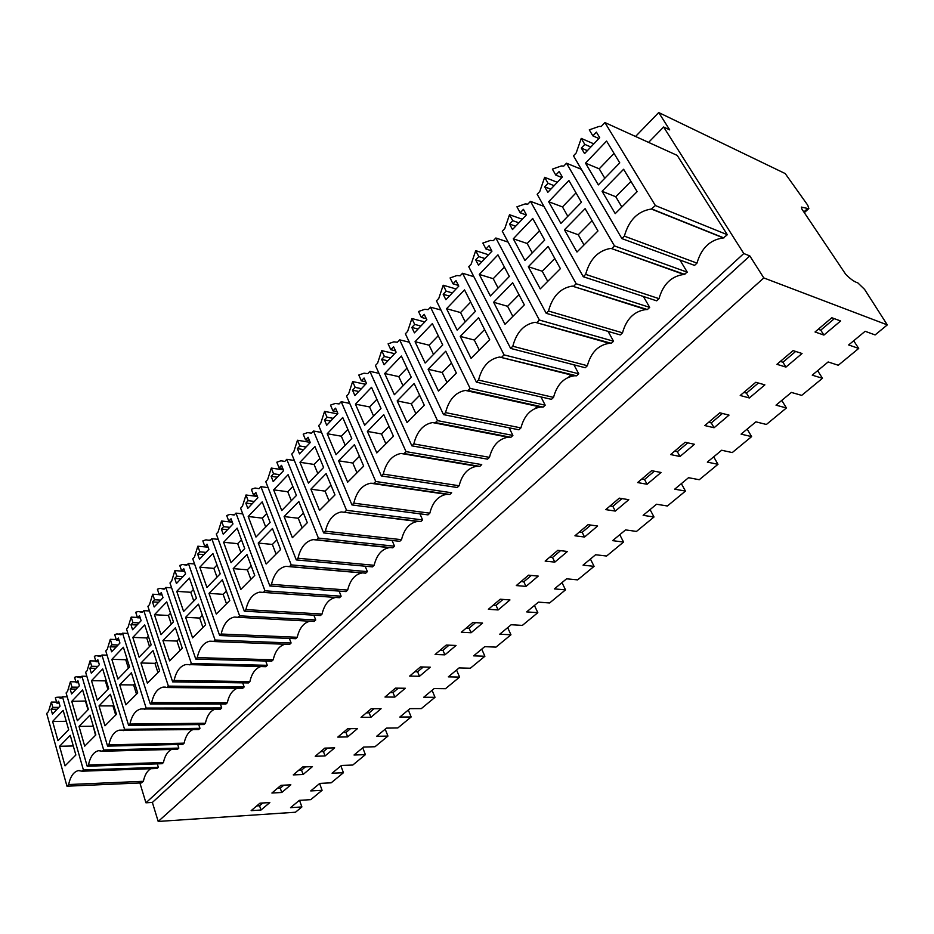 <?xml version="1.0" encoding="UTF-8"?>
<svg xmlns="http://www.w3.org/2000/svg" width="934" height="934" viewBox="0 0 934 934"><rect width="100%" height="100%" fill="white"/><g stroke="black" fill="none" stroke-linecap="round" stroke-linejoin="round"><path stroke-width="1.4" d="M614.058 153.433L599.208 168.832L604.8 178.254M585.513 163.135L606.586 141.057L619.756 162.878L598.332 184.909L585.513 163.135L599.208 168.832M592.868 135.862L596.394 132.126L599.71 137.648L584.579 153.596L581.322 148.074L584.801 144.396L581.24 138.407L576.185 152.954L573.476 155.838L621.892 238.602L624.367 236.15C628.886 220.109 637.887 211.072 651.383 209.029L655.376 205.55L604.905 122.552L601.192 126.499L599.161 126.394L589.284 129.861L592.868 135.862L598.904 138.512M602.08 191.283L623.62 169.264L637.128 191.645L615.226 213.629L602.08 191.283L615.775 196.759L621.834 206.986M630.94 181.394L615.775 196.759M584.801 144.396L590.837 147M581.322 148.074L587.369 150.654M834.331 318.657L820.752 330.169L818.231 329.27M581.24 138.407L593.826 143.859M807.676 208.48L801.43 207.091L801.932 209.123L845.655 274.234C850.267 278.951 854.33 281.846 857.856 282.897L864.569 289.365L887.3 324.892L763.814 277.935L749.815 255.904L743.779 253.534L663.619 127.001L669.713 129.884L658.704 112.547L785.214 173.572L807.747 205.211L808.856 208.539L807.676 208.48L803.847 211.971M887.3 324.892L875.111 334.932L865.141 331.29L848.656 344.95L858.708 348.44L853.688 340.782M823.916 335.061L815.043 331.979L831.82 317.735L840.623 320.969L823.916 335.061L820.752 330.169M604.905 122.552L677.22 155.406L727.317 234.726L655.376 205.55M727.317 234.726L723.406 237.937C710.155 239.641 701.352 248.035 696.986 263.119L694.557 265.396L621.892 238.602M696.986 263.119L624.367 236.15M723.897 237.937L651.885 209.006M858.708 348.44L838.288 365.252L828.143 361.96L812.23 375.153L822.457 378.293L801.699 395.374L791.39 392.432L776.026 405.169L786.416 407.971L766.382 424.468L755.91 421.841L741.082 434.135L751.613 436.622L732.256 452.57L721.655 450.246L707.33 462.12L717.977 464.315L699.262 479.726L688.545 477.694L674.698 489.171L685.463 491.086L667.366 505.994L656.544 504.232L643.141 515.334L654.01 516.992L636.486 531.423L625.57 529.905L612.611 540.646L623.562 542.059L606.598 556.034L595.6 554.749L583.049 565.152L594.082 566.343L577.644 579.874L566.576 578.811L554.411 588.899L565.514 589.868L549.577 602.979L538.451 602.126L526.659 611.898L537.821 612.669L522.363 625.395L511.178 624.741L499.748 634.209L510.956 634.781L495.966 647.122L484.734 646.655L473.643 655.855L484.898 656.252L470.351 668.23L459.084 667.927L448.32 676.858L459.598 677.08L445.471 688.708L434.17 688.58L423.721 697.243L435.022 697.313L421.304 708.614L409.979 708.637L399.822 717.055L411.158 716.962L397.814 727.948L386.478 728.123L376.612 736.307L387.949 736.074L374.989 746.745L363.63 747.06L354.033 755.011L365.392 754.649L352.783 765.039L341.424 765.471L332.084 773.212L343.443 772.722L331.173 782.82L319.813 783.393L310.73 790.923L322.09 790.304L310.742 799.656L299.382 800.333L290.532 807.665L301.892 806.941L295.471 812.23L158.196 821.453L152.37 802.446L749.815 255.904M763.814 277.935L158.196 821.453M381.084 708.708L371.23 708.719L361.049 717.359L370.903 717.289L381.084 708.708M651.64 470.689L637.642 482.574L647.087 484.256L661.05 472.476L651.64 470.689M670.635 454.566L679.999 456.493L694.452 444.292L685.124 442.261L670.635 454.566M729.034 415.116L719.822 412.805L704.808 425.554L714.066 427.749L729.034 415.116M755.793 382.275L740.218 395.491L749.36 397.966L764.876 384.866L755.793 382.275M785.949 367.085L802.049 353.507L793.094 350.612L776.936 364.318L785.949 367.085L782.926 362.217L780.357 361.423M554.808 562.128L567.428 551.469L557.796 550.348L545.152 561.089L554.808 562.128L552.531 557.458L549.776 557.154M628.792 499.702L619.289 498.149L605.769 509.625L615.296 511.085L628.792 499.702M584.544 537.027L597.597 526.017L588.035 524.686L574.947 535.789L584.544 537.027L582.186 532.333L579.442 531.971M395.479 688.136L384.995 697.033L394.837 697.091L405.321 688.253L395.479 688.136M419.494 676.286L430.294 667.18L420.475 666.923L409.664 676.088L419.494 676.286L417.615 671.791L414.813 671.721M456.037 645.464L446.23 645.055L435.092 654.5L444.911 654.851L456.037 645.464M461.314 632.248L471.098 632.75L482.574 623.06L472.814 622.488L461.314 632.248M498.126 609.949L509.964 599.955L500.239 599.208L488.377 609.283L498.126 609.949L496.024 605.349L493.234 605.15M528.551 575.169L516.304 585.571L526.005 586.412L538.241 576.103L528.551 575.169M347.682 728.707L337.793 737.101L347.658 736.903L357.547 728.567L347.682 728.707M303.118 774.484L312.458 766.604L302.593 766.989L293.253 774.905L303.118 774.484L301.554 770.141L298.74 770.258M271.911 793.024L281.776 792.487L290.848 784.829L280.994 785.319L271.911 793.024M325.079 755.956L334.676 747.854L324.81 748.122L315.213 756.271L325.079 755.956L323.444 751.59L320.631 751.672M261.006 810.011L251.153 810.654L259.979 803.158L269.833 802.563L261.006 810.011L259.535 805.75L256.733 805.914M743.779 253.534L145.938 802.808L152.37 802.446M663.619 127.001L648.581 142.4M145.938 802.808L139.89 782.949M150.853 768.694C147.187 770.83 144.7 775.022 143.381 781.291L141.676 782.879L66.968 786.194L46.7 713.471L48.521 711.545L51.323 702.064L52.818 707.388L51.066 709.245L52.444 714.148L60.033 706.151L58.644 701.236L56.869 703.104L55.363 697.756L57.137 697.161L61.072 698.258L62.473 696.776L83.418 770.013L82.157 771.204L78.339 770.608C73.634 771.788 70.4 776.434 68.637 784.548L66.968 786.194M157.274 763.86L158.36 767.316L83.418 770.013M82.157 771.204L157.075 768.472L158.36 767.316M220.389 704.026L221.732 707.949L220.342 709.245L140.917 708.964C135.547 710.237 131.892 715.269 129.943 724.048L128.6 725.379L204.032 724.515L205.387 723.243L129.943 724.048M214.668 709.256C210.08 711.288 206.986 715.946 205.387 723.243M221.732 707.949L146.136 708.065L144.758 709.431M198.732 724.574L199.969 728.322L198.627 729.571L119.4 730.143C114.275 731.392 110.761 736.284 108.881 744.83L107.573 746.114L182.807 744.386L184.115 743.16L108.881 744.83M192.731 729.652C188.481 731.731 185.609 736.237 184.115 743.16M493.409 396.074L493.724 396.693M509.147 427.819L512.894 435.431L437.451 420.604L435.442 422.588L432.57 422.553C423.23 424.305 416.984 431.438 413.82 443.93L411.859 445.857L487.536 459.154L489.474 457.345L413.82 443.93M489.474 457.345C492.557 445.506 498.756 438.793 508.061 437.217L510.91 437.287L512.894 435.431M523.192 362.392L523.542 363.046M540.984 396.938L545.199 405.193L470.106 388.381L468.016 390.447L465.401 390.424C455.512 392.233 448.892 399.635 445.553 412.606L443.522 414.614L518.919 429.792L520.927 427.912L445.553 412.606M520.927 427.912C524.172 415.63 530.722 408.672 540.553 407.061L543.156 407.107L545.199 405.193M373.869 483.345L449.803 494.471L451.647 492.755L375.737 481.5L373.869 483.345L370.611 483.24C362.264 484.909 356.66 491.541 353.799 503.157L351.978 504.944L428.017 514.867L429.827 513.175L353.799 503.157M449.184 494.39L446.545 494.355C438.198 495.872 432.617 502.142 429.827 513.175M459.131 485.75C462.061 474.332 467.934 467.841 476.749 466.288L479.819 466.381L481.722 464.595L406.021 451.624L404.083 453.539L401.001 453.469C392.175 455.173 386.256 462.05 383.255 474.087L381.364 475.943L457.263 487.501L459.131 485.75L383.255 474.087M643.374 296.475L649.702 307.379L647.379 309.551L645.861 309.551C634.139 311.232 626.364 318.996 622.511 332.831L620.258 334.932L546.203 313.299L502.282 231.188L504.792 228.538L509.509 214.703L512.743 220.657L518.86 222.817M597.013 293.474L597.363 294.093M679.917 260.002L687.284 272.203L683.84 274.456C671.383 276.16 663.117 284.216 659.019 298.658L656.684 300.841L583.26 276.721L537.167 194.26L539.782 191.505L544.65 177.32L548.048 183.297L554.131 185.668M553.687 326.97L554.049 327.636M573.931 364.82L578.741 373.798L576.593 375.807L574.305 375.783C563.891 377.418 556.968 384.621 553.535 397.382L551.457 399.343L476.41 382.158L436.47 300.865L438.793 298.413L443.195 285.232L446.137 291.139L452.325 292.914M584.801 289.575L585.139 290.205M608.057 331.372L613.545 341.225L611.315 343.303L609.377 343.303C598.332 344.961 591 352.433 587.369 365.719L585.209 367.739L510.618 348.405L468.74 266.692L471.156 264.147L475.71 250.651L478.792 256.581L484.956 258.543M289.4 638.447L291.104 643.012L215.077 640.035L213.559 641.53L209.776 641.191C203.612 642.592 199.444 648.068 197.249 657.629L195.766 659.089L271.712 661.167L273.207 659.778L197.249 657.629M213.559 641.53L289.598 644.425L291.104 643.012M284.882 644.25C279.079 645.989 275.191 651.173 273.207 659.778M313.859 615.156L315.727 619.966L314.163 621.437L234.294 617.082C227.826 618.518 223.459 624.169 221.171 634.023L219.642 635.529L295.704 638.704L297.234 637.28L221.171 634.023M309.901 621.215C303.608 622.803 299.394 628.15 297.234 637.28M242.7 682.847L244.148 686.969L168.377 686.116L166.964 687.517L163.123 687.097C157.519 688.416 153.69 693.588 151.67 702.613L150.281 703.979L225.911 704.038L227.312 702.73L151.67 702.613M166.964 687.517L242.723 688.3L244.148 686.969M237.318 688.241C232.356 690.203 229.028 695.036 227.312 702.73M265.7 661.003L267.276 665.323L265.793 666.701L186.064 664.518C180.192 665.872 176.199 671.196 174.086 680.477L172.662 681.89L248.467 682.929L249.903 681.575L174.086 680.477M260.703 666.584C255.344 668.452 251.748 673.449 249.903 681.575M392.082 540.459L394.533 546.215L318.389 538.089L316.661 539.805L313.135 539.618C305.628 541.195 300.573 547.406 297.969 558.24L296.276 559.91L372.456 566.868L374.149 565.292L297.969 558.24M316.661 539.805L392.805 547.826L394.533 546.215M390.412 547.569L389.268 547.639C381.737 549.087 376.694 554.971 374.149 565.292M419.891 513.805L422.612 519.934L420.814 521.604L341.354 511.937C333.426 513.56 328.114 519.969 325.382 531.189L323.631 532.917L399.764 541.311L401.515 539.677L325.382 531.189M419.249 521.406L417.405 521.452C409.477 522.935 404.177 529.006 401.515 539.677M339.1 591.094L341.132 596.196L264.964 590.802L263.353 592.401L259.664 592.144C252.869 593.627 248.292 599.453 245.911 609.61L244.323 611.175L320.467 615.529L322.055 614.047L245.911 609.61M259.664 592.144L339.521 597.702L341.132 596.196M335.785 597.433C328.966 598.834 324.378 604.368 322.055 614.047M365.159 566.202L367.389 571.62L291.221 564.907L289.54 566.564L285.921 566.343C278.787 567.872 273.977 573.873 271.49 584.369L269.856 585.98L346.035 591.596L347.67 590.066L271.49 584.369M289.54 566.564L365.719 573.172L367.389 571.62M362.602 572.904L362.088 572.951C354.908 574.363 350.11 580.072 347.67 590.066M171.471 749.465C167.525 751.578 164.851 755.921 163.45 762.494L162.166 763.697L87.189 766.23L66.104 692.935L67.517 691.44L70.4 681.762L71.965 687.132L78.024 687.191M177.705 744.503L178.849 748.087L103.674 749.967L102.39 751.24L98.549 750.691C93.645 751.893 90.271 756.668 88.45 764.993L87.189 766.23M102.39 751.24L177.542 749.301L178.849 748.087M658.704 112.547L635.552 136.481M59.566 746.278L70.26 735.338L75.864 755.011L65.041 765.868L59.566 746.278L73.296 745.974M52.608 721.433L57.99 740.674L68.661 729.699L63.15 710.377L52.608 721.433L66.267 721.305M51.066 709.245L57.114 709.233M52.818 707.388L58.865 707.388M51.323 702.064L56.577 702.076M56.869 703.104L59.169 703.104M67.213 696.799L62.473 696.776M143.381 781.291L68.637 784.548M262.793 802.983L259.535 805.75M299.522 800.321L301.892 806.941M322.09 790.304L319.615 783.556M822.457 378.293L817.624 370.681M795.651 351.441L782.926 362.217M592.086 220.739L578.251 234.749L584.03 244.93M659.019 298.658L585.641 274.374L583.26 276.721M684.879 274.456L610.953 248.374C598.309 250.37 589.868 259.045 585.641 274.374M687.284 272.203L614.467 245.922L612.015 248.351M581.345 169.299L566.506 163.205L614.467 245.922M566.506 163.205L563.774 166.089L561.381 165.948L552.379 169.124L555.8 175.09L561.871 177.518M557.329 182.305L544.65 177.32M548.048 183.297L544.709 186.835L547.814 192.334L562.338 177.028L559.174 171.517L555.8 175.09M544.709 186.835L550.803 189.182M564.451 229.787L585.116 208.656L597.97 230.955L576.967 252.028L564.451 229.787L578.251 234.749M548.678 201.721L560.879 223.424L581.438 202.281L568.899 180.531L548.678 201.721L562.478 206.916L576.021 192.871M567.802 216.314L562.478 206.916M786.416 407.971L781.781 400.394M758.385 383.022L746.464 393.121L743.849 392.408M746.464 393.121L749.36 397.966M554.796 258.496L542.222 271.222L547.733 281.368M622.511 332.831L548.491 311.034L546.203 313.299M647.379 309.551L572.25 286.096C560.377 288.046 552.461 296.358 548.491 311.034M649.702 307.379L576.15 283.749L573.791 286.073M543.915 206.344L530.477 201.347L576.15 283.749M530.477 201.347L527.862 204.126L525.141 203.939L516.934 206.823L520.191 212.777L526.309 214.983M522.258 219.245L509.509 214.703M512.743 220.657L509.532 224.055L512.486 229.542L526.449 214.832L523.437 209.344L520.191 212.777M509.532 224.055L515.661 226.191M528.329 266.739L548.165 246.448L560.4 268.653L540.237 288.898L528.329 266.739L542.222 271.222M513.291 238.789L524.92 260.411L544.662 240.108L532.719 218.439L513.291 238.789L527.185 243.505L539.502 230.733M532.263 252.869L527.185 243.505M751.613 436.622L747.165 429.091M722.461 413.47L711.288 422.927L708.637 422.296M711.288 422.927L714.066 427.749M519 294.735L507.594 306.294L512.848 316.392M587.369 365.719L512.813 346.245L510.618 348.405M611.315 343.303L535.147 322.288C523.997 324.191 516.549 332.177 512.813 346.245M613.545 341.225L539.373 320.035L537.108 322.265M508.131 242.128L495.849 237.995L539.373 320.035M495.849 237.995L493.339 240.668L490.35 240.435L482.855 243.073L485.96 249.004L491.821 250.907M488.529 254.772L475.71 250.651M478.792 256.581L475.71 259.85L478.535 265.303L491.949 251.164L489.077 245.7L485.96 249.004M475.71 259.85L481.874 261.789M493.619 302.254L512.673 282.745L524.336 304.858L504.967 324.296L493.619 302.254L507.594 306.294M479.282 274.421L490.373 295.95L509.345 276.441L497.962 254.854L479.282 274.421L493.234 278.694L504.418 267.101M498.079 288.022L493.234 278.694M717.977 464.315L713.704 456.831M687.786 442.844L677.325 451.706L674.663 451.145M677.325 451.706L679.999 456.493M484.606 329.574L474.274 340.023L479.294 350.075M553.535 397.382L478.523 380.08L476.41 382.158M576.593 375.807L499.562 357.033C489.066 358.889 482.049 366.572 478.523 380.08M578.741 373.798L504.056 354.885L501.873 357.033M473.853 276.674L462.552 273.253L504.056 354.885M462.552 273.253L460.135 275.81L456.924 275.53L450.071 277.947L453.037 283.843L458.442 285.43M456.061 288.968L443.195 285.232M446.137 291.139L443.171 294.28L445.868 299.721L458.781 286.108L456.037 280.667L453.037 283.843M443.171 294.28L449.347 296.043M460.24 336.403L478.57 317.642L489.685 339.637L471.063 358.329L460.24 336.403L474.274 340.023M446.557 308.71L457.135 330.134L475.394 311.361L464.537 289.879L446.557 308.71L460.567 312.563L470.689 302.067M465.202 321.845L460.567 312.563M685.463 491.086L681.353 483.649M654.325 471.191L644.53 479.504L641.833 479.014M644.53 479.504L647.087 484.256M451.519 363.069L442.202 372.503L446.989 382.496M424.795 321.915L411.894 318.529L407.621 331.407L405.379 333.777L443.522 414.614M543.156 407.107L468.016 390.447M440.976 310.03L430.504 307.169L470.106 388.381M430.504 307.169L428.181 309.644L424.772 309.317L418.502 311.512L421.339 317.397L426.348 318.716M411.894 318.529L414.696 324.413L411.836 327.449L414.416 332.854L426.85 319.743L424.234 314.326L421.339 317.397M411.836 327.449L418.035 329.025M414.696 324.413L420.895 326.024M428.111 369.257L445.763 351.207L456.364 373.075L438.455 391.066L428.111 369.257L442.202 372.503M415.058 341.716L425.157 363.022L442.728 344.95L432.36 323.584L415.058 341.716L429.103 345.183L438.244 335.715M433.528 354.406L429.103 345.183M654.01 516.992L650.064 509.602M568.584 377.184L570.966 374.943M567.965 373.635L568.304 374.277M622.009 498.593L612.832 506.356L610.112 505.936M612.832 506.356L615.296 511.085M419.67 395.316L411.31 403.78L415.887 413.715M394.65 353.671L381.726 350.624L377.581 363.198L375.421 365.486L411.859 445.857M510.91 437.287L435.442 422.588M409.372 342.241L399.647 339.848L437.451 420.604M399.647 339.848L397.394 342.229L393.833 341.844L388.1 343.852L390.809 349.701L395.479 350.81M381.726 350.624L384.411 356.473L381.644 359.392L384.108 364.774L396.098 352.141L393.588 346.759L390.809 349.701M381.644 359.392L387.855 360.816M384.411 356.473L390.622 357.92M397.183 400.896L414.182 383.512L424.305 405.263L407.061 422.577L397.183 400.896L411.31 403.78M384.703 373.507L394.358 394.708L411.287 377.301L401.375 356.041L384.703 373.507L398.783 376.624L407.002 368.101M403.021 385.8L398.783 376.624M623.562 542.059L619.767 534.715M590.767 525.06L582.186 532.333M388.999 426.359L381.516 433.948L385.894 443.813M365.579 384.294L352.632 381.562L348.615 393.856L346.537 396.063L381.364 475.943M479.819 466.381L404.083 453.539M378.994 373.343L369.887 371.347L406.021 451.624M369.887 371.347L367.727 373.635L364.038 373.203L358.784 375.036L361.365 380.85L365.743 381.784M352.632 381.562L355.2 387.388L352.538 390.202L354.897 395.549L366.455 383.372L364.062 378.013L361.365 380.85M352.538 390.202L358.761 391.474M355.2 387.388L361.423 388.672M367.377 431.391L383.757 414.638L393.436 436.248L376.811 452.932L367.377 431.391L381.516 433.948M355.445 404.165L364.669 425.239L380.99 408.462L371.522 387.318L355.445 404.165L369.549 406.932L376.892 399.32M373.588 416.062L369.549 406.932M594.082 566.343L590.416 559.046M560.552 550.663L552.531 557.458M359.45 456.294L352.783 463.031L356.975 472.849M337.513 413.855L324.565 411.415L320.677 423.441L318.669 425.565L351.978 504.944M349.736 403.395L341.202 401.713L375.737 481.5M341.202 401.713L339.112 403.932L335.318 403.441L330.496 405.111L332.971 410.902L337.081 411.684M324.565 411.415L327.017 417.206L324.46 419.915L326.702 425.239L337.863 413.493L335.575 408.158L332.971 410.902M324.46 419.915L330.683 421.059M327.017 417.206L333.24 418.35M338.622 460.801L354.43 444.642L363.676 466.113L347.658 482.201L338.622 460.801L352.783 463.031M327.215 433.738L336.042 454.683L351.779 438.501L342.731 417.486L327.215 433.738L341.33 436.19L347.868 429.406M345.195 445.261L341.33 436.19M565.514 589.868L561.988 582.618M531.318 575.437L523.822 581.789L521.055 581.532M523.822 581.789L526.005 586.412M330.94 485.155L325.055 491.121L329.06 500.858M310.181 442.354L297.467 440.241L293.696 452.009L291.747 454.064L323.631 532.917M422.612 519.934L346.549 510.303L344.751 512.077M321.541 432.43L313.509 431.029L346.549 510.303M313.509 431.029L311.489 433.166L307.613 432.617L303.2 434.158L305.57 439.902L309.434 440.556M297.467 440.241L299.826 445.985L297.339 448.612L299.499 453.901L310.263 442.553L308.08 437.252L305.57 439.902M297.339 448.612L303.562 449.616M299.826 445.985L306.037 447.001M310.894 489.183L326.141 473.585L334.991 494.915L319.521 510.431L310.894 489.183L325.055 491.121M299.966 462.283L308.418 483.1L323.608 467.479L314.945 446.592L299.966 462.283L314.081 464.443L319.86 458.442M317.782 473.456L314.081 464.443M537.821 612.669L534.423 605.477M503.017 599.418L496.024 605.349M303.422 513.011L298.261 518.242L302.102 527.92M283.306 469.837L271.292 468.074L267.626 479.609L265.746 481.594L296.276 559.91M294.35 460.497L286.773 459.33L318.389 538.089M286.773 459.33L284.823 461.396L280.877 460.801L276.826 462.202L279.103 467.922L282.757 468.459M271.292 468.074L273.545 473.795L271.152 476.328L273.218 481.582L283.621 470.631L281.519 465.354L279.103 467.922M271.152 476.328L277.363 477.216M273.545 473.795L279.756 474.694M284.111 516.572L298.833 501.511L307.298 522.701L292.377 537.692L284.111 516.572L298.261 518.242M273.65 489.86L281.741 510.536L296.405 495.452L288.116 474.694L273.65 489.86L287.754 491.739L292.821 486.474M291.303 500.694L287.754 491.739M510.956 634.781L507.676 627.636M475.593 622.651L469.078 628.185L466.288 628.033M469.078 628.185L471.098 632.75M276.861 539.91L272.378 544.452L276.055 554.072M257.364 496.444L245.992 494.997L242.42 506.275L240.61 508.201L269.856 585.98M268.105 487.641L260.936 486.684L291.221 564.907M260.936 486.684L259.057 488.68L255.064 488.027L251.339 489.311L253.523 494.997L256.978 495.44M245.992 494.997L248.152 500.671L245.829 503.122L247.814 508.341L257.866 497.752L255.858 492.522L253.523 494.997M245.829 503.122L252.04 503.893M248.152 500.671L254.363 501.453M258.228 543.051L272.459 528.492L280.562 549.542L266.155 564.008L258.228 543.051L272.378 544.452M248.21 516.502L255.963 537.05L270.136 522.468L262.197 501.85L248.21 516.502L262.291 518.125L266.704 513.56M265.7 527.033L262.291 518.125M484.898 656.252L481.734 649.153M449.032 645.172L442.949 650.321L440.159 650.216M442.949 650.321L444.911 654.851M251.188 565.911L247.347 569.798L250.872 579.349M232.321 522.211L221.521 521.02L218.054 532.076L216.291 533.933L244.323 611.175M242.758 513.91L235.963 513.128L264.964 590.802M235.963 513.128L234.13 515.054L230.114 514.354L226.693 515.521L228.783 521.172L232.064 521.534M221.521 521.02L223.588 526.671L221.346 529.041L223.249 534.225L232.975 523.974L231.048 518.779L228.783 521.172M221.346 529.041L227.546 529.695M223.588 526.671L229.787 527.336M233.22 568.631L246.973 554.562L254.737 575.461L240.809 589.447L233.22 568.631L247.347 569.798M223.611 542.28L231.048 562.677L244.743 548.585L237.131 528.107L223.611 542.28L237.668 543.658L241.462 539.735M240.937 552.496L237.668 543.658M459.598 677.08L456.551 670.028M423.277 666.993L417.615 671.791M226.367 591.035L223.121 594.328L226.507 603.808M208.107 547.172L197.833 546.215L194.459 557.049L192.766 558.847L219.642 635.529M315.727 619.966L239.606 615.833L238.042 617.386M218.264 539.35L211.796 538.708L239.606 615.833M211.796 538.708L210.033 540.564L205.994 539.817L202.853 540.891L204.85 546.495L207.978 546.787M197.833 546.215L199.818 551.819L197.658 554.107L199.479 559.268L208.889 549.344L207.044 544.183L204.85 546.495M197.658 554.107L203.834 554.668M199.818 551.819L206.005 552.379M209.018 593.382L222.327 579.769L229.776 600.527L216.303 614.047L209.018 593.382L223.121 594.328M199.806 567.218L206.939 587.474L220.202 573.838L212.894 553.5L199.806 567.218L213.839 568.362L217.038 565.047M216.98 577.142L213.839 568.362M435.022 697.313L432.08 690.308M398.281 688.171L393.027 692.619L390.225 692.596M393.027 692.619L394.837 697.091M202.363 615.343L199.678 618.063L202.923 627.473M184.698 571.363L174.903 570.592L171.623 581.228L169.976 582.968L195.766 659.089M194.564 563.973L188.411 563.459L215.077 640.035M188.411 563.459L186.707 565.268L182.644 564.463L179.76 565.444L181.686 571.013L184.663 571.246M174.903 570.592L176.818 576.173L174.716 578.391L176.456 583.505L185.574 573.908L183.8 568.771L181.686 571.013M174.716 578.391L180.881 578.846M176.818 576.173L182.982 576.628M185.609 617.339L198.487 604.17L205.632 624.764L192.591 637.852L185.609 617.339L199.678 618.063M176.76 591.35L183.613 611.466L196.444 598.274L189.439 578.076L176.76 591.35L190.769 592.284L193.42 589.541M193.782 601.006L190.769 592.284M411.158 716.962L408.31 710.015M374.032 708.719L369.163 712.852L366.35 712.864M369.163 712.852L370.903 717.289M179.13 638.868L176.958 641.063L180.087 650.403M159.2 594.631L152.697 594.222L149.498 604.648L147.911 606.329L172.662 681.89M267.276 665.323L191.353 663.455L189.882 664.903M171.634 587.836L165.762 587.439L191.353 663.455M165.762 587.439L164.104 589.191L160.053 588.327L157.402 589.226L159.247 594.76L162.084 594.946M152.697 594.222L154.53 599.756L152.499 601.905L154.168 606.983L163.006 597.678L161.302 592.588L159.247 594.76M152.499 601.905L158.652 602.267M154.53 599.756L160.683 600.13M162.936 640.537L175.405 627.776L182.258 648.219L169.626 660.887L162.936 640.537L176.958 641.063M154.449 614.735L161.01 634.7L173.444 621.927L166.719 601.87L154.449 614.735L168.412 615.459L170.537 613.253M171.307 624.122L168.412 615.459M387.949 736.074L385.205 729.174M350.495 728.672L345.977 732.501L343.163 732.548M345.977 732.501L347.658 736.903M156.62 661.657L154.962 663.338L157.951 672.608M137.391 617.432L131.169 617.117L128.063 627.344L126.51 628.979L150.281 703.979M149.428 610.964L143.813 610.661L168.377 686.116M143.813 610.661L142.213 612.365L138.174 611.455L135.734 612.284L137.496 617.771L140.217 617.911M131.169 617.117L132.932 622.604L130.958 624.694L132.57 629.738L141.127 620.725L139.493 615.669L137.496 617.771M130.958 624.694L137.088 624.974M132.932 622.604L139.061 622.896M140.964 663L153.048 650.648L159.632 670.927L147.397 683.209L140.964 663L154.962 663.338M132.815 637.397L139.131 657.221L151.168 644.834L144.723 624.928L132.815 637.397L146.743 637.934L148.378 636.229M149.522 646.526L146.743 637.934M365.392 754.649L362.742 747.795M327.624 748.052L323.444 751.59M134.823 683.735L133.62 684.949L136.504 694.149M116.248 639.533L110.294 639.311L107.27 649.364L105.764 650.94L128.6 725.379M127.911 633.404L122.552 633.182L146.136 708.065M122.552 633.182L121 634.828L116.972 633.871L114.719 634.63L116.423 640.082L119.027 640.175M110.294 639.311L111.987 644.775L110.072 646.795L111.625 651.804L119.926 643.059L118.349 638.039L116.423 640.082M110.072 646.795L116.19 646.993M111.987 644.775L118.104 644.985M119.68 684.785L131.39 672.795L137.707 692.935L125.856 704.831L119.68 684.785L133.62 684.949M111.846 659.357L117.906 679.041L129.581 667.028L123.393 647.274L111.846 659.357L125.728 659.719L126.907 658.493M128.402 668.254L125.728 659.719M343.443 772.722L340.887 765.915M305.406 766.884L301.554 770.141M113.691 705.123L112.932 705.894L115.699 715.024M95.758 660.992L90.049 660.852L87.095 670.717L85.636 672.258L107.573 746.114M199.969 728.31L124.572 729.337L123.241 730.657M107.06 655.166L101.923 655.014L124.572 729.337M101.923 655.014L100.417 656.614L96.412 655.61L94.346 656.298L95.98 661.716L98.467 661.774M90.049 660.852L91.672 666.269L89.816 668.23L91.31 673.204L99.354 664.728L97.848 659.731L95.98 661.716M89.816 668.23L95.91 668.359M91.672 666.269L97.766 666.397M99.039 705.906L110.399 694.277L116.458 714.265L104.97 725.8L99.039 705.906L112.932 705.894M91.509 680.676L97.334 700.208L108.659 688.556L102.705 668.942L91.509 680.676L105.332 680.863L106.079 680.08M107.9 689.327L105.332 680.863M283.796 785.179L280.258 788.191L277.445 788.331M280.258 788.191L281.776 792.487M93.19 725.881L95.513 735.291M163.45 762.494L88.45 764.993M86.839 676.286L81.9 676.204L103.674 749.967M81.9 676.204L80.441 677.757L76.471 676.706L74.568 677.337L76.133 682.719L78.526 682.742M75.876 681.832L70.4 681.762M71.965 687.132L70.155 689.035L71.591 693.974L79.402 685.743L77.954 680.793L76.133 682.719M70.155 689.035L76.226 689.094M79.005 726.395L90.026 715.117L95.852 734.941L84.702 746.138L79.005 726.395L92.851 726.232M71.766 701.352L77.37 720.733L88.356 709.431L82.636 689.969L71.766 701.352L85.881 701.025M88.018 709.793L85.543 701.376M537.949 405.951L535.439 408.31M808.856 208.539L804.314 212.672M723.406 237.937L651.383 209.029M62.088 697.184L58.585 697.173M79.88 770.562L78.339 770.608M683.84 274.456L610.953 248.374M645.861 309.551L572.25 286.096M609.377 343.303L535.147 322.288M574.305 375.783L499.562 357.033M540.553 407.061L465.401 390.424M508.061 437.217L432.57 422.553M476.749 466.288L401.001 453.469M446.545 494.355L370.611 483.24M417.405 521.452L341.354 511.937M389.268 547.639L313.135 539.618M362.088 572.951L285.921 566.343M234.341 514.832L233.337 514.716M237.575 617.257L234.294 617.082M210.337 540.237L208.901 540.097M212.718 641.308L209.776 641.191M187.115 564.825L185.282 564.673M188.703 664.576L186.064 664.518M164.629 588.642L162.434 588.49M165.481 687.12L163.123 687.097M142.832 611.7L140.334 611.572M143.03 708.953L140.917 708.964M121.712 634.058L118.922 633.952M121.303 730.119L119.4 730.143M101.234 655.75L98.175 655.656M100.265 750.644L98.549 750.691M81.363 676.788L78.071 676.73"/></g></svg>
